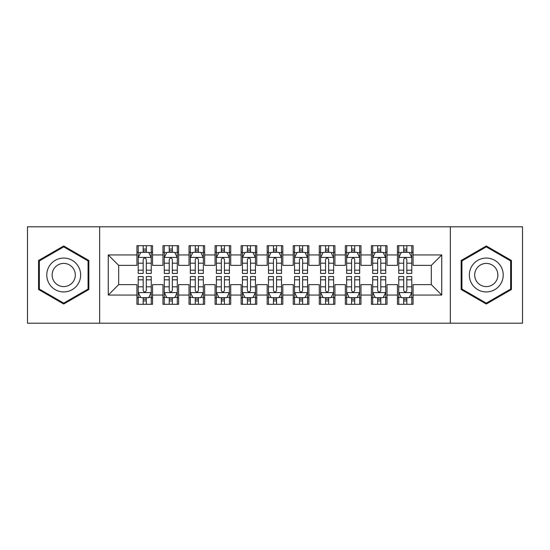<?xml version="1.0" encoding="UTF-8"?>
<svg xmlns="http://www.w3.org/2000/svg" width="550" height="550" viewBox="0 0 550 550"><rect width="100%" height="100%" fill="white"/><g stroke="black" fill="none" stroke-linecap="round" stroke-linejoin="round"><path stroke-width="0.82" d="M450.333 323.201L522.5 323.201L522.5 226.799L450.333 226.799L450.333 323.201L99.667 323.201L99.667 226.799L27.5 226.799L27.5 323.201L99.667 323.201M450.333 226.799L99.667 226.799M108.261 295.061L108.261 254.939L136.922 254.939L136.922 265.361L118.683 265.361L118.683 284.639L108.261 295.061L136.922 295.061L136.922 304.308L152.549 304.308L152.549 295.061L162.972 295.061L162.972 304.308L178.606 304.308L178.606 295.061L189.028 295.061L189.028 304.308L204.655 304.308L204.655 295.061L215.077 295.061L215.077 304.308L230.711 304.308L230.711 295.061L241.134 295.061L241.134 304.308L256.761 304.308L256.761 295.061L267.183 295.061L267.183 304.308L282.817 304.308L282.817 295.061L293.239 295.061L293.239 304.308L308.866 304.308L308.866 295.061L319.289 295.061L319.289 304.308L334.923 304.308L334.923 295.061L345.345 295.061L345.345 304.308L360.972 304.308L360.972 295.061L371.394 295.061L371.394 304.308L387.028 304.308L387.028 295.061L397.451 295.061L397.451 304.308L413.078 304.308L413.078 284.639L431.317 284.639L431.317 265.361L413.078 265.361L413.078 254.939L441.739 254.939L441.739 295.061L413.078 295.061M413.078 254.939L413.078 245.692L397.451 245.692L397.451 254.939L387.028 254.939L387.028 245.692L371.394 245.692L371.394 254.939L360.972 254.939L360.972 245.692L345.345 245.692L345.345 254.939L334.923 254.939L334.923 245.692L319.289 245.692L319.289 254.939L308.866 254.939L308.866 245.692L293.239 245.692L293.239 254.939L282.817 254.939L282.817 245.692L267.183 245.692L267.183 254.939L256.761 254.939L256.761 245.692L241.134 245.692L241.134 254.939L230.711 254.939L230.711 245.692L215.077 245.692L215.077 254.939L204.655 254.939L204.655 245.692L189.028 245.692L189.028 254.939L178.606 254.939L178.606 245.692L162.972 245.692L162.972 254.939L152.549 254.939L152.549 245.692L136.922 245.692L136.922 254.939M387.028 295.061L387.028 284.639L397.451 284.639L397.451 295.061M441.739 254.939L431.317 265.361M360.972 295.061L360.972 284.639L371.394 284.639L371.394 295.061M397.451 254.939L397.451 265.361L387.028 265.361L387.028 254.939M334.923 295.061L334.923 284.639L345.345 284.639L345.345 295.061M371.394 254.939L371.394 265.361L360.972 265.361L360.972 254.939M308.866 295.061L308.866 284.639L319.289 284.639L319.289 295.061M345.345 254.939L345.345 265.361L334.923 265.361L334.923 254.939M282.817 295.061L282.817 284.639L293.239 284.639L293.239 295.061M319.289 254.939L319.289 265.361L308.866 265.361L308.866 254.939M256.761 295.061L256.761 284.639L267.183 284.639L267.183 295.061M293.239 254.939L293.239 265.361L282.817 265.361L282.817 254.939M230.711 295.061L230.711 284.639L241.134 284.639L241.134 295.061M267.183 254.939L267.183 265.361L256.761 265.361L256.761 254.939M204.655 295.061L204.655 284.639L215.077 284.639L215.077 295.061M241.134 254.939L241.134 265.361L230.711 265.361L230.711 254.939M178.606 295.061L178.606 284.639L189.028 284.639L189.028 295.061M215.077 254.939L215.077 265.361L204.655 265.361L204.655 254.939M152.549 295.061L152.549 284.639L162.972 284.639L162.972 295.061M189.028 254.939L189.028 265.361L178.606 265.361L178.606 254.939M118.683 284.639L136.922 284.639L136.922 295.061M162.972 254.939L162.972 265.361L152.549 265.361L152.549 254.939M397.451 252.202L398.75 252.202M411.778 252.202L413.078 252.202M371.394 252.202L372.701 252.202M385.722 252.202L387.028 252.202M345.345 252.202L346.644 252.202M359.672 252.202L360.972 252.202M319.289 252.202L320.595 252.202M333.616 252.202L334.923 252.202M293.239 252.202L294.539 252.202M307.567 252.202L308.866 252.202M267.183 252.202L268.489 252.202M281.511 252.202L282.817 252.202M241.134 252.202L242.433 252.202M255.461 252.202L256.761 252.202M215.077 252.202L216.384 252.202M229.405 252.202L230.711 252.202M189.028 252.202L190.327 252.202M203.356 252.202L204.655 252.202M162.972 252.202L164.278 252.202M177.299 252.202L178.606 252.202M136.922 252.202L138.222 252.202M151.25 252.202L152.549 252.202M136.922 297.798L138.222 297.798M151.25 297.798L152.549 297.798M162.972 297.798L164.278 297.798M177.299 297.798L178.606 297.798M189.028 297.798L190.327 297.798M203.356 297.798L204.655 297.798M215.077 297.798L216.384 297.798M229.405 297.798L230.711 297.798M241.134 297.798L242.433 297.798M255.461 297.798L256.761 297.798M267.183 297.798L268.489 297.798M281.511 297.798L282.817 297.798M293.239 297.798L294.539 297.798M307.567 297.798L308.866 297.798M319.289 297.798L320.595 297.798M333.616 297.798L334.923 297.798M345.345 297.798L346.644 297.798M359.672 297.798L360.972 297.798M371.394 297.798L372.701 297.798M385.722 297.798L387.028 297.798M397.451 297.798L398.75 297.798M411.778 297.798L413.078 297.798M108.261 254.939L118.683 265.361M431.317 284.639L441.739 295.061M88.853 260.487L63.711 245.967L38.576 260.487L38.576 289.513L63.711 304.033L88.853 289.513L88.853 260.487M461.147 260.487L461.147 289.513L486.289 304.033L511.424 289.513L511.424 260.487L486.289 245.967L461.147 260.487M146.3 249.074L143.172 249.074M151.25 270.174L146.3 270.174L146.3 273.439L151.25 273.439L151.25 257.544L148.644 252.333L140.828 252.333L138.222 257.544L138.222 273.439L143.172 273.439L143.172 270.174L138.222 270.174M138.222 257.544L138.222 245.692M151.25 257.544L151.25 245.692M143.172 252.333L143.172 245.692M146.3 245.692L146.3 252.333M146.3 270.174L146.3 259.497C145.262 257.489 144.217 257.489 143.172 259.497L143.172 270.174M146.3 252.202L143.172 252.202M143.172 300.926L146.3 300.926M138.222 279.826L143.172 279.826L143.172 276.561L138.222 276.561L138.222 292.456L140.828 297.667L148.644 297.667L151.25 292.456L151.25 276.561L146.3 276.561L146.3 279.826L151.25 279.826M151.25 292.456L151.25 304.308M138.222 292.456L138.222 304.308M146.3 297.667L146.3 304.308M143.172 304.308L143.172 297.667M143.172 279.826L143.172 290.503C144.217 292.511 145.255 292.511 146.3 290.503L146.3 279.826M143.172 297.798L146.3 297.798M172.349 249.074L169.228 249.074M177.299 270.174L172.349 270.174L172.349 273.439L177.299 273.439L177.299 257.544L174.701 252.333L166.884 252.333L164.278 257.544L164.278 273.439L169.228 273.439L169.228 270.174L164.278 270.174M164.278 257.544L164.278 245.692M177.299 257.544L177.299 245.692M169.228 252.333L169.228 245.692M172.349 245.692L172.349 252.333M172.349 270.174L172.349 259.497C171.311 257.489 170.273 257.489 169.228 259.497L169.228 270.174M172.349 252.202L169.228 252.202M198.406 249.074L195.278 249.074M203.356 270.174L198.406 270.174L198.406 273.439L203.356 273.439L203.356 257.544L200.75 252.333L192.933 252.333L190.327 257.544L190.327 273.439L195.278 273.439L195.278 270.174L190.327 270.174M190.327 257.544L190.327 245.692M203.356 257.544L203.356 245.692M195.278 252.333L195.278 245.692M198.406 245.692L198.406 252.333M198.406 270.174L198.406 259.497C197.367 257.489 196.322 257.489 195.278 259.497L195.278 270.174M198.406 252.202L195.278 252.202M169.228 300.926L172.349 300.926M164.278 279.826L169.228 279.826L169.228 276.561L164.278 276.561L164.278 292.456L166.884 297.667L174.701 297.667L177.299 292.456L177.299 276.561L172.349 276.561L172.349 279.826L177.299 279.826M177.299 292.456L177.299 304.308M164.278 292.456L164.278 304.308M172.349 297.667L172.349 304.308M169.228 304.308L169.228 297.667M169.228 279.826L169.228 290.503C170.266 292.511 171.311 292.511 172.349 290.503L172.349 279.826M169.228 297.798L172.349 297.798M195.278 300.926L198.406 300.926M190.327 279.826L195.278 279.826L195.278 276.561L190.327 276.561L190.327 292.456L192.933 297.667L200.75 297.667L203.356 292.456L203.356 276.561L198.406 276.561L198.406 279.826L203.356 279.826M203.356 292.456L203.356 304.308M190.327 292.456L190.327 304.308M198.406 297.667L198.406 304.308M195.278 304.308L195.278 297.667M195.278 279.826L195.278 290.503C196.322 292.511 197.361 292.511 198.406 290.503L198.406 279.826M195.278 297.798L198.406 297.798M78.382 266.53A16.933 16.933 0 0 0 55.248 260.336A16.933 16.933 0 0 0 49.046 283.47A16.933 16.933 0 0 0 72.181 289.664A16.933 16.933 0 0 0 78.382 266.53M73.755 269.204A11.591 11.591 0 0 0 57.915 264.962A11.591 11.591 0 0 0 53.673 280.796A11.591 11.591 0 0 0 69.513 285.038A11.591 11.591 0 0 0 73.755 269.204M63.711 303.126L39.352 289.066L39.352 260.934L63.711 246.874L88.076 260.934L88.076 289.066L63.711 303.126M500.954 266.53A16.933 16.933 0 0 0 477.819 260.336A16.933 16.933 0 0 0 471.618 283.47A16.933 16.933 0 0 0 494.752 289.664A16.933 16.933 0 0 0 500.954 266.53M496.327 269.204A11.591 11.591 0 0 0 480.487 264.962A11.591 11.591 0 0 0 476.245 280.796A11.591 11.591 0 0 0 492.085 285.038A11.591 11.591 0 0 0 496.327 269.204M486.289 303.126L461.924 289.066L461.924 260.934L486.289 246.874L510.647 260.934L510.647 289.066L486.289 303.126M224.455 249.074L221.334 249.074M229.405 270.174L224.455 270.174L224.455 273.439L229.405 273.439L229.405 257.544L226.799 252.333L218.989 252.333L216.384 257.544L216.384 273.439L221.334 273.439L221.334 270.174L216.384 270.174M216.384 257.544L216.384 245.692M229.405 257.544L229.405 245.692M221.334 252.333L221.334 245.692M224.455 245.692L224.455 252.333M224.455 270.174L224.455 259.497C223.417 257.489 222.372 257.489 221.334 259.497L221.334 270.174M224.455 252.202L221.334 252.202M250.511 249.074L247.383 249.074M255.461 270.174L250.511 270.174L250.511 273.439L255.461 273.439L255.461 257.544L252.856 252.333L245.039 252.333L242.433 257.544L242.433 273.439L247.383 273.439L247.383 270.174L242.433 270.174M242.433 257.544L242.433 245.692M255.461 257.544L255.461 245.692M247.383 252.333L247.383 245.692M250.511 245.692L250.511 252.333M250.511 270.174L250.511 259.497C249.473 257.489 248.428 257.489 247.383 259.497L247.383 270.174M250.511 252.202L247.383 252.202M221.334 300.926L224.455 300.926M216.384 279.826L221.334 279.826L221.334 276.561L216.384 276.561L216.384 292.456L218.989 297.667L226.799 297.667L229.405 292.456L229.405 276.561L224.455 276.561L224.455 279.826L229.405 279.826M229.405 292.456L229.405 304.308M216.384 292.456L216.384 304.308M224.455 297.667L224.455 304.308M221.334 304.308L221.334 297.667M221.334 279.826L221.334 290.503C222.372 292.511 223.417 292.511 224.455 290.503L224.455 279.826M221.334 297.798L224.455 297.798M247.383 300.926L250.511 300.926M242.433 279.826L247.383 279.826L247.383 276.561L242.433 276.561L242.433 292.456L245.039 297.667L252.856 297.667L255.461 292.456L255.461 276.561L250.511 276.561L250.511 279.826L255.461 279.826M255.461 292.456L255.461 304.308M242.433 292.456L242.433 304.308M250.511 297.667L250.511 304.308M247.383 304.308L247.383 297.667M247.383 279.826L247.383 290.503C248.428 292.511 249.466 292.511 250.511 290.503L250.511 279.826M247.383 297.798L250.511 297.798M276.561 249.074L273.439 249.074M281.511 270.174L276.561 270.174L276.561 273.439L281.511 273.439L281.511 257.544L278.905 252.333L271.095 252.333L268.489 257.544L268.489 273.439L273.439 273.439L273.439 270.174L268.489 270.174M268.489 257.544L268.489 245.692M281.511 257.544L281.511 245.692M273.439 252.333L273.439 245.692M276.561 245.692L276.561 252.333M276.561 270.174L276.561 259.497C275.522 257.489 274.478 257.489 273.439 259.497L273.439 270.174M276.561 252.202L273.439 252.202M273.439 300.926L276.561 300.926M268.489 279.826L273.439 279.826L273.439 276.561L268.489 276.561L268.489 292.456L271.095 297.667L278.905 297.667L281.511 292.456L281.511 276.561L276.561 276.561L276.561 279.826L281.511 279.826M281.511 292.456L281.511 304.308M268.489 292.456L268.489 304.308M276.561 297.667L276.561 304.308M273.439 304.308L273.439 297.667M273.439 279.826L273.439 290.503C274.478 292.511 275.522 292.511 276.561 290.503L276.561 279.826M273.439 297.798L276.561 297.798M302.617 249.074L299.489 249.074M307.567 270.174L302.617 270.174L302.617 273.439L307.567 273.439L307.567 257.544L304.961 252.333L297.144 252.333L294.539 257.544L294.539 273.439L299.489 273.439L299.489 270.174L294.539 270.174M294.539 257.544L294.539 245.692M307.567 257.544L307.567 245.692M299.489 252.333L299.489 245.692M302.617 245.692L302.617 252.333M302.617 270.174L302.617 259.497C301.572 257.489 300.534 257.489 299.489 259.497L299.489 270.174M302.617 252.202L299.489 252.202M299.489 300.926L302.617 300.926M294.539 279.826L299.489 279.826L299.489 276.561L294.539 276.561L294.539 292.456L297.144 297.667L304.961 297.667L307.567 292.456L307.567 276.561L302.617 276.561L302.617 279.826L307.567 279.826M307.567 292.456L307.567 304.308M294.539 292.456L294.539 304.308M302.617 297.667L302.617 304.308M299.489 304.308L299.489 297.667M299.489 279.826L299.489 290.503C300.527 292.511 301.572 292.511 302.617 290.503L302.617 279.826M299.489 297.798L302.617 297.798M328.666 249.074L325.545 249.074M333.616 270.174L328.666 270.174L328.666 273.439L333.616 273.439L333.616 257.544L331.011 252.333L323.201 252.333L320.595 257.544L320.595 273.439L325.545 273.439L325.545 270.174L320.595 270.174M320.595 257.544L320.595 245.692M333.616 257.544L333.616 245.692M325.545 252.333L325.545 245.692M328.666 245.692L328.666 252.333M328.666 270.174L328.666 259.497C327.628 257.489 326.583 257.489 325.545 259.497L325.545 270.174M328.666 252.202L325.545 252.202M325.545 300.926L328.666 300.926M320.595 279.826L325.545 279.826L325.545 276.561L320.595 276.561L320.595 292.456L323.201 297.667L331.011 297.667L333.616 292.456L333.616 276.561L328.666 276.561L328.666 279.826L333.616 279.826M333.616 292.456L333.616 304.308M320.595 292.456L320.595 304.308M328.666 297.667L328.666 304.308M325.545 304.308L325.545 297.667M325.545 279.826L325.545 290.503C326.583 292.511 327.628 292.511 328.666 290.503L328.666 279.826M325.545 297.798L328.666 297.798M354.723 249.074L351.594 249.074M359.672 270.174L354.723 270.174L354.723 273.439L359.672 273.439L359.672 257.544L357.067 252.333L349.25 252.333L346.644 257.544L346.644 273.439L351.594 273.439L351.594 270.174L346.644 270.174M346.644 257.544L346.644 245.692M359.672 257.544L359.672 245.692M351.594 252.333L351.594 245.692M354.723 245.692L354.723 252.333M354.723 270.174L354.723 259.497C353.678 257.489 352.639 257.489 351.594 259.497L351.594 270.174M354.723 252.202L351.594 252.202M351.594 300.926L354.723 300.926M346.644 279.826L351.594 279.826L351.594 276.561L346.644 276.561L346.644 292.456L349.25 297.667L357.067 297.667L359.672 292.456L359.672 276.561L354.723 276.561L354.723 279.826L359.672 279.826M359.672 292.456L359.672 304.308M346.644 292.456L346.644 304.308M354.723 297.667L354.723 304.308M351.594 304.308L351.594 297.667M351.594 279.826L351.594 290.503C352.632 292.511 353.678 292.511 354.723 290.503L354.723 279.826M351.594 297.798L354.723 297.798M380.772 249.074L377.651 249.074M385.722 270.174L380.772 270.174L380.772 273.439L385.722 273.439L385.722 257.544L383.116 252.333L375.299 252.333L372.701 257.544L372.701 273.439L377.651 273.439L377.651 270.174L372.701 270.174M372.701 257.544L372.701 245.692M385.722 257.544L385.722 245.692M377.651 252.333L377.651 245.692M380.772 245.692L380.772 252.333M380.772 270.174L380.772 259.497C379.734 257.489 378.689 257.489 377.651 259.497L377.651 270.174M380.772 252.202L377.651 252.202M377.651 300.926L380.772 300.926M372.701 279.826L377.651 279.826L377.651 276.561L372.701 276.561L372.701 292.456L375.299 297.667L383.116 297.667L385.722 292.456L385.722 276.561L380.772 276.561L380.772 279.826L385.722 279.826M385.722 292.456L385.722 304.308M372.701 292.456L372.701 304.308M380.772 297.667L380.772 304.308M377.651 304.308L377.651 297.667M377.651 279.826L377.651 290.503C378.689 292.511 379.727 292.511 380.772 290.503L380.772 279.826M377.651 297.798L380.772 297.798M406.828 249.074L403.7 249.074M411.778 270.174L406.828 270.174L406.828 273.439L411.778 273.439L411.778 257.544L409.172 252.333L401.356 252.333L398.75 257.544L398.75 273.439L403.7 273.439L403.7 270.174L398.75 270.174M398.75 257.544L398.75 245.692M411.778 257.544L411.778 245.692M403.7 252.333L403.7 245.692M406.828 245.692L406.828 252.333M406.828 270.174L406.828 259.497C405.783 257.489 404.745 257.489 403.7 259.497L403.7 270.174M406.828 252.202L403.7 252.202M403.7 300.926L406.828 300.926M398.75 279.826L403.7 279.826L403.7 276.561L398.75 276.561L398.75 292.456L401.356 297.667L409.172 297.667L411.778 292.456L411.778 276.561L406.828 276.561L406.828 279.826L411.778 279.826M411.778 292.456L411.778 304.308M398.75 292.456L398.75 304.308M406.828 297.667L406.828 304.308M403.7 304.308L403.7 297.667M403.7 279.826L403.7 290.503C404.738 292.511 405.783 292.511 406.828 290.503L406.828 279.826M403.7 297.798L406.828 297.798M151.188 257.414L138.291 257.414M138.222 252.649L140.669 252.649M148.803 252.649L151.25 252.649M143.172 263.189L138.222 263.189M151.25 263.189L146.3 263.189M146.3 250.738L143.172 250.738M138.291 292.586L151.188 292.586M151.25 297.351L148.803 297.351M140.669 297.351L138.222 297.351M146.3 286.811L151.25 286.811M138.222 286.811L143.172 286.811M143.172 299.262L146.3 299.262M177.238 257.414L164.34 257.414M164.278 252.649L166.726 252.649M174.852 252.649L177.299 252.649M169.228 263.189L164.278 263.189M177.299 263.189L172.349 263.189M172.349 250.738L169.228 250.738M203.287 257.414L190.396 257.414M190.327 252.649L192.775 252.649M200.908 252.649L203.356 252.649M195.278 263.189L190.327 263.189M203.356 263.189L198.406 263.189M198.406 250.738L195.278 250.738M164.34 292.586L177.238 292.586M177.299 297.351L174.852 297.351M166.726 297.351L164.278 297.351M172.349 286.811L177.299 286.811M164.278 286.811L169.228 286.811M169.228 299.262L172.349 299.262M190.396 292.586L203.287 292.586M203.356 297.351L200.908 297.351M192.775 297.351L190.327 297.351M198.406 286.811L203.356 286.811M190.327 286.811L195.278 286.811M195.278 299.262L198.406 299.262M229.343 257.414L216.446 257.414M216.384 252.649L218.831 252.649M226.958 252.649L229.405 252.649M221.334 263.189L216.384 263.189M229.405 263.189L224.455 263.189M224.455 250.738L221.334 250.738M255.393 257.414L242.502 257.414M242.433 252.649L244.881 252.649M253.014 252.649L255.461 252.649M247.383 263.189L242.433 263.189M255.461 263.189L250.511 263.189M250.511 250.738L247.383 250.738M216.446 292.586L229.343 292.586M229.405 297.351L226.958 297.351M218.831 297.351L216.384 297.351M224.455 286.811L229.405 286.811M216.384 286.811L221.334 286.811M221.334 299.262L224.455 299.262M242.502 292.586L255.393 292.586M255.461 297.351L253.014 297.351M244.881 297.351L242.433 297.351M250.511 286.811L255.461 286.811M242.433 286.811L247.383 286.811M247.383 299.262L250.511 299.262M281.449 257.414L268.551 257.414M268.489 252.649L270.937 252.649M279.063 252.649L281.511 252.649M273.439 263.189L268.489 263.189M281.511 263.189L276.561 263.189M276.561 250.738L273.439 250.738M268.551 292.586L281.449 292.586M281.511 297.351L279.063 297.351M270.937 297.351L268.489 297.351M276.561 286.811L281.511 286.811M268.489 286.811L273.439 286.811M273.439 299.262L276.561 299.262M307.498 257.414L294.607 257.414M294.539 252.649L296.986 252.649M305.119 252.649L307.567 252.649M299.489 263.189L294.539 263.189M307.567 263.189L302.617 263.189M302.617 250.738L299.489 250.738M294.607 292.586L307.498 292.586M307.567 297.351L305.119 297.351M296.986 297.351L294.539 297.351M302.617 286.811L307.567 286.811M294.539 286.811L299.489 286.811M299.489 299.262L302.617 299.262M333.554 257.414L320.657 257.414M320.595 252.649L323.043 252.649M331.169 252.649L333.616 252.649M325.545 263.189L320.595 263.189M333.616 263.189L328.666 263.189M328.666 250.738L325.545 250.738M320.657 292.586L333.554 292.586M333.616 297.351L331.169 297.351M323.043 297.351L320.595 297.351M328.666 286.811L333.616 286.811M320.595 286.811L325.545 286.811M325.545 299.262L328.666 299.262M359.604 257.414L346.713 257.414M346.644 252.649L349.092 252.649M357.225 252.649L359.672 252.649M351.594 263.189L346.644 263.189M359.672 263.189L354.723 263.189M354.723 250.738L351.594 250.738M346.713 292.586L359.604 292.586M359.672 297.351L357.225 297.351M349.092 297.351L346.644 297.351M354.723 286.811L359.672 286.811M346.644 286.811L351.594 286.811M351.594 299.262L354.723 299.262M385.66 257.414L372.763 257.414M372.701 252.649L375.148 252.649M383.274 252.649L385.722 252.649M377.651 263.189L372.701 263.189M385.722 263.189L380.772 263.189M380.772 250.738L377.651 250.738M372.763 292.586L385.66 292.586M385.722 297.351L383.274 297.351M375.148 297.351L372.701 297.351M380.772 286.811L385.722 286.811M372.701 286.811L377.651 286.811M377.651 299.262L380.772 299.262M411.709 257.414L398.812 257.414M398.75 252.649L401.197 252.649M409.331 252.649L411.778 252.649M403.7 263.189L398.75 263.189M411.778 263.189L406.828 263.189M406.828 250.738L403.7 250.738M398.812 292.586L411.709 292.586M411.778 297.351L409.331 297.351M401.197 297.351L398.75 297.351M406.828 286.811L411.778 286.811M398.75 286.811L403.7 286.811M403.7 299.262L406.828 299.262"/></g></svg>
